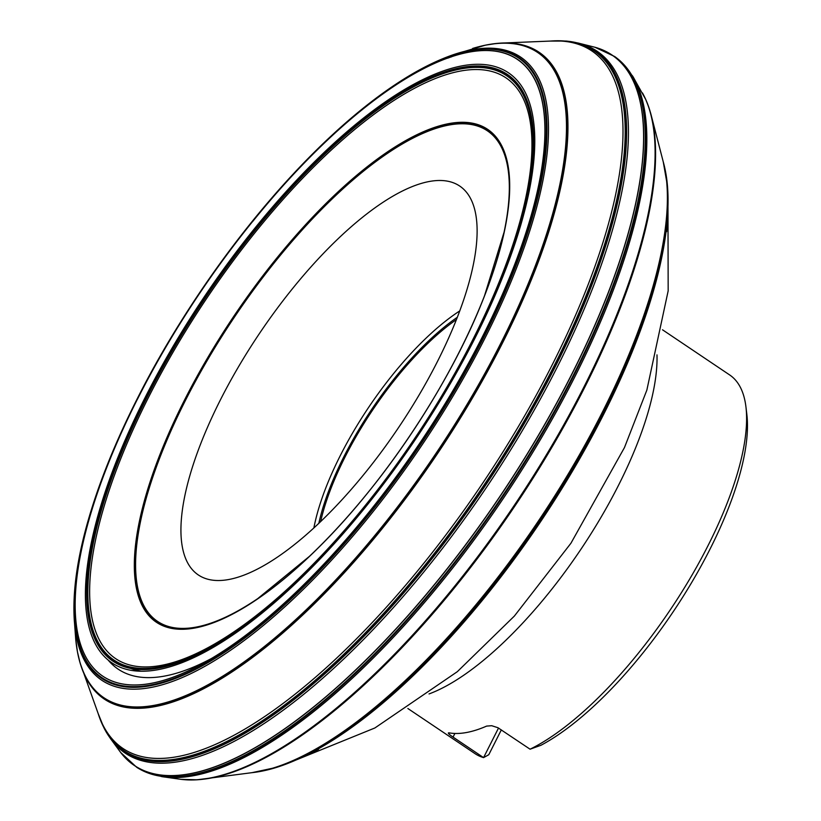 <?xml version="1.0" encoding="UTF-8"?>
<svg xmlns="http://www.w3.org/2000/svg" width="821" height="821" viewBox="0 0 821 821"><rect width="100%" height="100%" fill="white"/><g stroke="black" fill="none" stroke-linecap="round" stroke-linejoin="round"><path stroke-width="1.23" d="M136.84 767.409L120.738 752.559A428.059 153.404 -56.1 0 0 500.451 495.792A428.059 153.404 -56.1 0 0 594.927 47.249L614.755 56.567A428.305 153.486 123.9 0 1 501.908 496.777A428.305 153.486 123.9 0 1 136.84 767.409L142.577 770.632A428.254 153.476 123.9 0 1 139.642 769.072M120.574 752.344A428.028 153.394 -56.1 0 0 500.369 495.74A428.028 153.394 -56.1 0 0 594.661 47.187L577.892 42.979A422.887 151.546 -56.1 0 1 486.925 486.699A422.887 151.546 -56.1 0 1 110.353 738.397L120.574 752.344M137.497 399.047A371.636 133.187 123.9 0 1 534.461 78.765A371.636 133.187 123.9 0 1 258.246 625.571A371.636 133.187 123.9 0 1 137.497 399.047A371.533 133.146 -56.1 0 0 258.256 625.499A371.533 133.146 -56.1 0 0 534.389 78.847A371.533 133.146 -56.1 0 0 137.538 399.037M407.873 708.513L475.041 753.657A228.176 81.772 -56.1 0 0 483.569 757.619L488.782 754.725L501.333 729.879M745.95 406.959L746.833 414.328A222.091 79.596 123.9 0 1 684.96 593.562A222.091 79.596 123.9 0 1 540.926 745.283L530.068 749.204A228.176 81.772 -56.1 0 0 680.301 594.425A228.176 81.772 -56.1 0 0 745.95 406.959A228.176 81.772 -56.1 0 0 729.653 374.94L662.496 329.785M498.511 728.042L483.569 757.619L453.048 737.094C448.646 734.107 447.353 732.701 449.179 732.876A228.176 81.772 -56.1 0 0 486.637 726.092L491.717 725.713L497.926 727.714L530.068 749.204M448.328 732.979L449.179 732.876M512.468 270.335A350.639 125.654 123.9 0 1 511.586 272.685M298.044 590.309A350.639 125.654 123.9 0 1 296.196 592.013M141.171 671.229A350.639 125.654 123.9 0 1 128.897 667.637M233.287 375.833A234.283 83.958 123.9 0 1 471.367 200.119A234.283 83.958 123.9 0 1 424.734 385.234A234.283 83.958 123.9 0 1 215.656 580.447A234.283 83.958 123.9 0 1 233.287 375.833M318.835 523.285A167.823 60.138 123.9 0 1 343.763 456.958A167.823 60.138 123.9 0 1 353.112 439.471A167.823 60.138 123.9 0 1 457.369 317.234M605.087 51.046A428.305 153.486 123.9 0 1 605.631 51.292M608.618 52.913A428.254 153.476 123.9 0 1 609.141 53.18M617.351 58.527A428.254 153.476 123.9 0 1 619.896 60.662A428.254 153.476 123.9 0 1 502.462 497.146A428.254 153.476 123.9 0 1 142.577 770.632L161.799 776.635A427.792 153.311 -56.1 0 0 503.632 497.937A427.792 153.311 -56.1 0 0 632.714 76.189L645.788 99.587A420.085 150.551 123.9 0 1 514.675 505.356A420.085 150.551 123.9 0 1 188.399 779.919A420.085 150.551 123.9 0 1 184.551 779.704M105.765 731.234A422.21 151.3 -56.1 0 0 107.5 734.128A422.21 151.3 -56.1 0 0 485.334 485.632A422.21 151.3 -56.1 0 0 572.863 41.953A422.21 151.3 -56.1 0 0 569.528 41.44M81.279 666.693A389.688 139.652 -56.1 0 0 82.541 670.193A389.688 139.652 -56.1 0 0 437.562 453.52A389.688 139.652 -56.1 0 0 504.227 42.969L550.378 41.071A421.491 151.054 123.9 0 1 484.144 484.831A421.491 151.054 123.9 0 1 98.202 713.654A420.239 150.602 -56.1 0 0 482.379 483.651A420.239 150.602 -56.1 0 0 550.368 41.071L565.987 41.05A422.025 151.238 123.9 0 1 484.965 485.385A422.025 151.238 123.9 0 1 104.072 728.104L110.353 738.397M75.481 615.596A389.688 139.652 -56.1 0 0 75.45 616.253M491.245 44.129A389.421 139.56 123.9 0 1 496.5 43.451L504.227 42.969A389.688 139.652 -56.1 0 0 500.512 43.123M461.956 52.4A389.688 139.652 -56.1 0 0 459.781 53.262M451.612 56.762A389.688 139.652 -56.1 0 0 451.006 57.039M449.641 57.501A389.421 139.56 123.9 0 1 450.267 57.213M458.662 53.57A389.421 139.56 123.9 0 1 460.879 52.688M479.382 46.561A389.113 139.447 123.9 0 1 485.416 45.165L496.5 43.451A389.421 139.56 123.9 0 1 437.193 453.264A389.421 139.56 123.9 0 1 80.068 662.855A389.421 139.56 123.9 0 1 78.713 657.734M75.368 614.847A389.421 139.56 123.9 0 1 75.399 614.159M448.512 57.901A389.113 139.447 123.9 0 1 449.159 57.603M457.779 53.827A389.113 139.447 123.9 0 1 460.047 52.913M293.518 173.816A374.007 134.028 123.9 0 1 348.237 120.738C386.352 87.847 421.245 65.885 452.935 54.833L485.416 45.165A389.113 139.447 123.9 0 1 436.813 453.007A389.113 139.447 123.9 0 1 77.472 651.936A389.113 139.447 123.9 0 1 76.486 645.829M75.296 613.667A389.113 139.447 123.9 0 1 75.337 612.959M447.702 58.188A388.764 139.324 123.9 0 1 448.358 57.881M457.215 53.991A388.764 139.324 123.9 0 1 459.534 53.057M472.598 48.46A388.764 139.324 123.9 0 1 436.423 452.74A388.764 139.324 123.9 0 1 75.686 638.83L77.472 651.936L80.068 662.855L98.192 713.634L104.072 728.104M75.265 612.825A388.764 139.324 123.9 0 1 75.296 612.097M138.113 397.826A375.433 134.541 123.9 0 1 153.045 369.686M252.55 221.67A375.433 134.541 123.9 0 1 272.972 197.225M452.935 54.833A375.433 134.541 123.9 0 1 422.907 443.658A375.433 134.541 123.9 0 1 74.167 618.213L75.686 638.83M74.167 618.213C72.443 584.696 79.616 544.087 95.688 496.387C106.186 465.374 119.928 433.047 136.891 399.427C189.323 294.862 271.32 186.716 348.237 120.738A374.007 134.028 123.9 0 1 539.602 189.384A374.007 134.028 123.9 0 1 231.471 647.687A374.007 134.028 123.9 0 1 95.688 496.387A374.007 134.028 123.9 0 1 124.187 425.678M136.933 399.355A373.36 133.802 123.9 0 1 535.733 77.585A373.36 133.802 123.9 0 1 258.246 626.926A373.36 133.802 123.9 0 1 136.933 399.355M145.04 397.703A355.452 127.378 123.9 0 1 524.711 91.377A355.452 127.378 123.9 0 1 260.534 614.365A355.452 127.378 123.9 0 1 145.04 397.703M145.984 397.58A353.512 126.691 123.9 0 1 523.582 92.917A353.512 126.691 123.9 0 1 260.852 613.051A353.512 126.691 123.9 0 1 145.984 397.58M146.23 397.559A353.051 126.526 123.9 0 1 523.336 93.296A353.051 126.526 123.9 0 1 260.945 612.753A353.051 126.526 123.9 0 1 146.23 397.559M146.877 397.58A352.014 126.147 123.9 0 1 522.874 94.21A352.014 126.147 123.9 0 1 261.242 612.138A352.014 126.147 123.9 0 1 146.877 397.58M148.334 397.713A349.869 125.377 123.9 0 1 522.043 96.19A349.869 125.377 123.9 0 1 262.012 610.968A349.869 125.377 123.9 0 1 148.334 397.713M184.14 400.802A296.915 106.402 123.9 0 1 501.292 144.917A296.915 106.402 123.9 0 1 280.618 581.781A296.915 106.402 123.9 0 1 184.14 400.802M184.448 400.833A296.484 106.248 123.9 0 1 501.138 145.317A296.484 106.248 123.9 0 1 280.782 581.555A296.484 106.248 123.9 0 1 184.448 400.833M354.764 508.425A296.053 106.094 123.9 0 1 309.414 556.371A296.053 106.094 123.9 0 1 148.303 613.554A296.053 106.094 123.9 0 1 184.787 400.884A296.053 106.094 123.9 0 1 433.19 128.846A296.053 106.094 123.9 0 1 484.441 296.022A296.053 106.094 123.9 0 1 457.164 356.119M281.644 580.796A295.601 105.94 123.9 0 1 262.176 595.543A295.601 105.94 123.9 0 1 185.166 400.966A295.601 105.94 123.9 0 1 412.778 138.226A295.601 105.94 123.9 0 1 502.904 237.495A295.601 105.94 123.9 0 1 496.592 261.088M667.955 194.392A383.499 137.435 123.9 0 1 668.027 203.926L667.884 209.478A382.042 136.912 123.9 0 1 540.095 522.443A382.042 136.912 123.9 0 1 298.495 758.902L318.558 749.388M665.657 172.318A383.807 137.548 123.9 0 1 667.494 186.193L668.027 203.926A383.499 137.435 123.9 0 1 539.643 522.146A383.499 137.435 123.9 0 1 293.415 761.129A383.499 137.435 123.9 0 1 258.328 771.689M196.732 779.786A419.552 150.356 -56.1 0 0 206.194 778.842A419.552 150.356 -56.1 0 0 515.126 505.664A419.552 150.356 -56.1 0 0 651.515 116.469L663.255 161.85L667.494 186.193A383.807 137.548 123.9 0 1 539.53 522.064A383.807 137.548 123.9 0 1 276.78 767.327A383.807 137.548 123.9 0 1 255.536 772.171M663.255 161.85A384.444 137.774 123.9 0 1 539.161 521.828A384.444 137.774 123.9 0 1 252.642 772.592A384.444 137.774 123.9 0 1 252.304 772.623M663.06 161.162A385.716 138.226 123.9 0 1 538.258 521.212A385.716 138.226 123.9 0 1 251.934 772.674L276.78 767.327L298.495 758.902M647.4 103.456A419.829 150.448 123.9 0 1 648.949 107.695L651.515 116.469A419.552 150.356 -56.1 0 0 650.263 111.861M644.146 96.108A420.085 150.551 123.9 0 1 645.788 99.587L648.949 107.695A419.829 150.448 123.9 0 1 514.921 505.52A419.829 150.448 123.9 0 1 197.091 779.786A419.829 150.448 123.9 0 1 192.586 779.95M161.799 776.635L180.969 779.345A420.321 150.633 -56.1 0 0 514.398 505.172A420.321 150.633 -56.1 0 0 642.463 92.927M656.985 354.867A228.176 81.772 123.9 0 1 580.632 549.701A228.176 81.772 123.9 0 1 429.024 693.94M542.086 166.458A357.156 127.994 123.9 0 1 541.963 167.669M212.249 658.073A357.156 127.994 123.9 0 1 108.228 660.156M313.879 527.913A170.912 61.247 123.9 0 1 349.725 437.983A170.912 61.247 123.9 0 1 459.781 310.892M454.885 733.461L453.048 737.094M320.631 521.581A165.811 59.42 123.9 0 1 345.036 457.01A165.811 59.42 123.9 0 1 456.455 319.543M614.755 56.567L619.896 60.662L632.714 76.189M565.987 41.05L577.892 42.979M503.827 232.979L484.441 296.022C450.267 385.203 379.097 491.05 309.414 556.371L258.348 598.109M667.884 209.478L666.642 231.645M180.969 779.345L197.091 779.786L251.934 772.674M667.966 206.861L668.171 290.85L646.856 390.098L624.473 447.548L570.934 543.235L514.367 616.058L457.328 671.681L374.889 727.97L296.104 759.969"/></g></svg>
